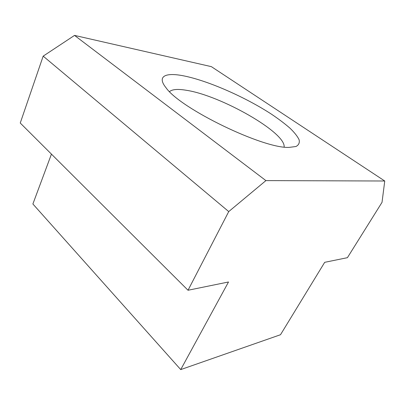<?xml version="1.0" encoding="UTF-8"?>
<svg xmlns="http://www.w3.org/2000/svg" width="405" height="405" viewBox="0 0 405 405"><rect width="100%" height="100%" fill="white"/><g stroke="black" fill="none" stroke-linecap="round" stroke-linejoin="round"><path stroke-width="0.61" d="M184.148 75.958C165.721 72.176 156.487 76.008 166.04 87.774C180.468 108.758 263.913 149.096 289.322 147.369L295.979 146.499C298.758 145.025 299.801 142.773 299.103 139.73C297.483 136.338 294.43 132.476 289.95 128.147C284.781 123.652 278.625 118.999 271.477 114.185C245.587 97.281 208.499 80.899 184.148 75.958M180.726 369.598L280.508 334.722L324.694 262.324L347.414 257.681L382.026 202.333L384.75 181.005L211.375 66.648L74.53 35.402L43.173 56.138L20.25 123.024L188.026 290.253L228.511 281.981L180.726 369.598L32.886 203.988L51.445 154.113M384.75 181.005L265.913 180.605L74.53 35.402M265.913 180.605L228.734 211.582L43.173 56.138M228.734 211.582L188.026 290.253M284.128 147.015C285.976 132.516 220.791 95.585 186.609 90.325C177.962 88.827 172.272 89.262 169.538 91.621"/></g></svg>
